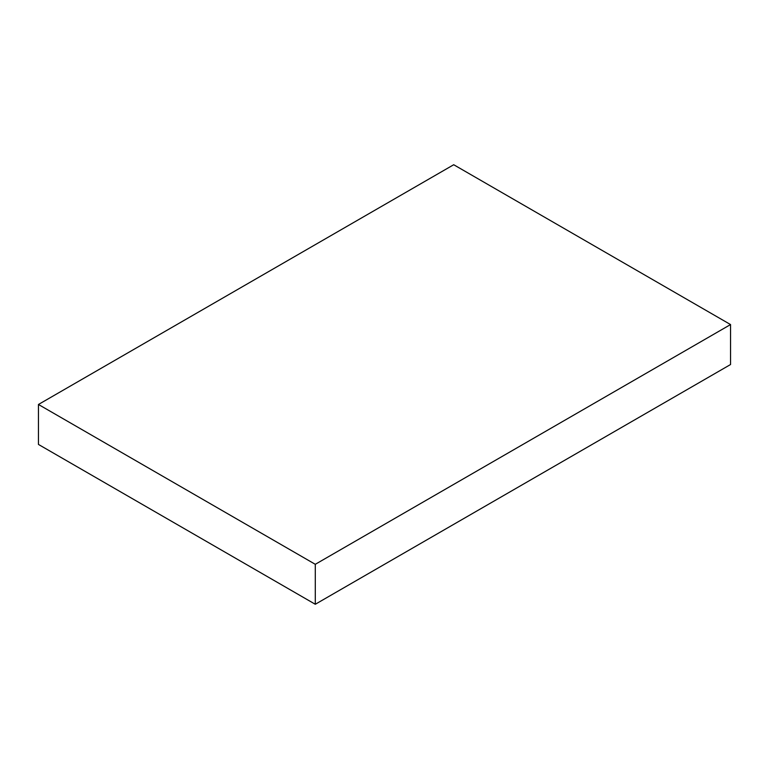 <?xml version="1.0" encoding="UTF-8"?>
<svg xmlns="http://www.w3.org/2000/svg" width="769" height="769" viewBox="0 0 769 769"><rect width="100%" height="100%" fill="white"/><g stroke="black" fill="none" stroke-linecap="round" stroke-linejoin="round"><path stroke-width="1.15" d="M730.55 324.566L453.71 164.729L38.45 404.475L38.45 444.434L315.29 604.271L730.55 364.525L730.55 324.566L315.29 564.311L315.29 604.271M38.45 404.475L315.29 564.311"/></g></svg>
